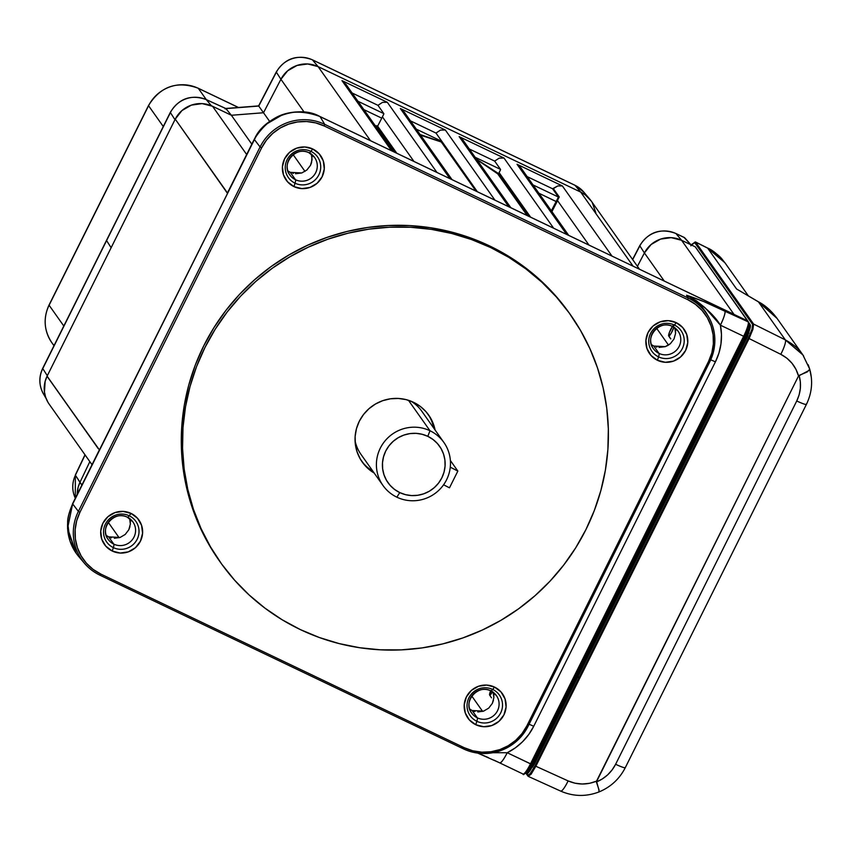 <?xml version="1.0" encoding="UTF-8"?>
<svg xmlns="http://www.w3.org/2000/svg" width="854" height="854" viewBox="0 0 854 854"><rect width="100%" height="100%" fill="white"/><g stroke="black" fill="none" stroke-linecap="round" stroke-linejoin="round"><path stroke-width="1.28" d="M674.404 325.043A17.859 17.507 144.7 0 0 650.599 333.37A17.859 17.507 144.7 0 0 658.541 356.865L657.463 360.303A21.126 20.709 -35.3 0 1 648.069 332.505A21.126 20.709 -35.3 0 1 676.229 322.663L674.404 325.043A9.255 1.601 115.5 0 1 672.578 326.506A9.255 1.601 115.5 0 1 672.461 326.399A9.255 1.601 -64.5 0 0 672.578 326.506A9.255 1.601 -64.5 0 0 674.404 325.043A17.859 17.507 144.7 0 0 650.599 333.37A17.859 17.507 144.7 0 0 658.541 356.865A17.859 17.507 144.7 0 0 682.346 348.539A17.859 17.507 144.7 0 0 674.404 325.043L676.229 322.663A21.126 20.709 -35.3 0 1 685.613 350.45A21.126 20.709 -35.3 0 1 657.463 360.303L658.541 356.865A9.255 1.601 -64.5 0 0 659 353.396A9.255 1.601 115.5 0 1 658.541 356.865A17.859 17.507 144.7 0 0 682.346 348.539A17.859 17.507 144.7 0 0 674.404 325.043M672.728 326.527A15.148 14.849 -35.3 0 1 676.389 350.247A15.148 14.849 -35.3 0 1 653.353 348.645A15.148 14.849 -35.3 0 1 672.461 326.399M651.463 344.642L653.78 346.03L659 353.396L653.78 346.03L665.287 346.639L667.988 345.4L670.401 343.66L674.009 339.006L675.567 333.37L675.493 330.445M498.181 173.885L498.725 173.447L529.17 216.478L498.725 173.447L499.11 172.625L530.622 217.172L499.11 172.625L498.181 173.885M527.313 215.592L497.807 173.874L527.313 215.592M287.969 170.971L290.285 172.348L295.495 179.724A15.148 14.849 -35.3 0 1 290.851 156.645A15.148 14.849 -35.3 0 1 308.956 152.717A9.255 1.601 -64.5 0 0 309.084 152.823A9.255 1.601 115.5 0 1 308.956 152.717M309.233 152.855A15.148 14.849 -35.3 0 1 312.895 176.575A15.148 14.849 -35.3 0 1 295.495 179.724A9.255 1.601 115.5 0 1 295.046 183.194A17.859 17.507 144.7 0 0 318.852 174.856A17.859 17.507 144.7 0 0 310.909 151.361A9.255 1.601 115.5 0 1 309.084 152.823A9.255 1.601 -64.5 0 0 310.909 151.361A17.859 17.507 144.7 0 0 287.104 159.687A17.859 17.507 144.7 0 0 295.046 183.194L293.968 186.62A21.126 20.709 -35.3 0 1 284.574 158.833A21.126 20.709 -35.3 0 1 312.735 148.98L310.909 151.361L312.735 148.98A21.126 20.709 -35.3 0 1 322.118 176.767A21.126 20.709 -35.3 0 1 293.968 186.62L295.046 183.194A17.859 17.507 144.7 0 0 318.852 174.856A17.859 17.507 144.7 0 0 310.909 151.361A17.859 17.507 144.7 0 0 287.104 159.687A17.859 17.507 144.7 0 0 295.046 183.194A9.255 1.601 -64.5 0 0 295.495 179.724A15.148 14.849 -35.3 0 1 288.791 173.202M106.184 535.362L108.65 536.856L113.806 544.137A15.148 14.849 -35.3 0 1 109.163 521.057A15.148 14.849 -35.3 0 1 127.267 517.14A9.255 1.601 -64.5 0 0 127.395 517.246A9.255 1.601 115.5 0 1 127.267 517.14M127.534 517.278A15.148 14.849 -35.3 0 1 131.196 540.998A15.148 14.849 -35.3 0 1 113.806 544.137A9.255 1.601 115.5 0 1 113.347 547.606A17.859 17.507 144.7 0 0 137.152 539.28A17.859 17.507 144.7 0 0 129.221 515.784A9.255 1.601 115.5 0 1 127.395 517.246A9.255 1.601 -64.5 0 0 129.221 515.784A17.859 17.507 144.7 0 0 105.405 524.11A17.859 17.507 144.7 0 0 113.347 547.606L112.269 551.043A21.126 20.709 -35.3 0 1 102.886 523.256A21.126 20.709 -35.3 0 1 131.036 513.403L129.221 515.784L131.036 513.403A21.126 20.709 -35.3 0 1 140.43 541.19A21.126 20.709 -35.3 0 1 112.269 551.043L113.347 547.606A17.859 17.507 144.7 0 0 137.152 539.28A17.859 17.507 144.7 0 0 129.221 515.784A17.859 17.507 144.7 0 0 105.405 524.11A17.859 17.507 144.7 0 0 113.347 547.606A9.255 1.601 -64.5 0 0 113.806 544.137A15.148 14.849 -35.3 0 1 107.092 537.625M492.715 689.456A17.859 17.507 144.7 0 0 468.91 697.793A17.859 17.507 144.7 0 0 476.842 721.288L475.763 724.715A21.126 20.709 -35.3 0 1 466.38 696.928A21.126 20.709 -35.3 0 1 494.53 687.075L492.715 689.456A9.255 1.601 115.5 0 1 490.89 690.929A9.255 1.601 115.5 0 1 490.762 690.822A9.255 1.601 -64.5 0 0 490.89 690.929A9.255 1.601 -64.5 0 0 492.715 689.456A17.859 17.507 144.7 0 0 468.91 697.793A17.859 17.507 144.7 0 0 476.842 721.288A17.859 17.507 144.7 0 0 500.657 712.962A17.859 17.507 144.7 0 0 492.715 689.456L494.53 687.075A21.126 20.709 -35.3 0 1 503.924 714.873A21.126 20.709 -35.3 0 1 475.763 724.715L476.842 721.288A9.255 1.601 -64.5 0 0 477.301 717.819A9.255 1.601 115.5 0 1 476.842 721.288A17.859 17.507 144.7 0 0 500.657 712.962A17.859 17.507 144.7 0 0 492.715 689.456M491.039 690.95A15.148 14.849 -35.3 0 1 494.701 714.67A15.148 14.849 -35.3 0 1 471.664 713.069A15.148 14.849 -35.3 0 1 490.762 690.822M469.679 709.044L472.145 710.539L477.301 717.819L472.145 710.539L474.909 711.531M570.451 314.72L569.255 313.034A214.375 210.148 144.7 0 0 489.47 245.867L490.666 247.553A214.375 210.148 -35.3 0 1 570.451 314.72A214.375 210.148 -35.3 0 1 556.402 574.048A214.375 210.148 -35.3 0 1 300.224 629.526L319.353 637.522L339.219 643.606L359.619 647.716L380.372 649.819L401.263 649.873L422.111 647.908L442.692 643.916L462.815 637.949L482.296 630.06L500.935 620.324L518.559 608.838L534.999 595.718L550.104 581.083L563.704 565.07L575.692 547.841L585.94 529.555L594.363 510.404L600.864 490.548L605.379 470.202L607.888 449.546L608.336 428.783L606.746 408.116L603.105 387.737L597.48 367.85L589.9 348.645L580.453 330.306L569.223 313.012L556.317 296.925L541.863 282.194L526 268.978L508.877 257.396L490.666 247.553L471.536 239.547L451.67 233.462L431.27 229.352L410.518 227.26L389.616 227.196L368.779 229.171L348.197 233.163L328.075 239.131L308.593 247.019L289.954 256.755L272.319 268.231L255.88 281.361L240.785 295.996L227.175 312.009L215.197 329.238L204.939 347.514L196.527 366.676L190.026 386.52L185.499 406.878L183.002 427.534L182.553 448.297L184.144 468.963L187.773 489.342L193.41 509.219L200.978 528.423L210.436 546.763L221.666 564.067L234.572 580.154L249.026 594.875L264.889 608.091L282.012 619.684L300.224 629.526A214.375 210.148 -35.3 0 1 220.439 562.348A214.375 210.148 -35.3 0 1 234.487 303.021A214.375 210.148 -35.3 0 1 490.666 247.553L489.47 245.867A214.375 210.148 144.7 0 0 233.291 301.334A214.375 210.148 144.7 0 0 219.243 560.662L220.439 562.348M361.584 461.075A40.682 39.882 144.7 0 0 372.878 471.205M374.223 473.095A40.682 39.882 -35.3 0 1 362.235 462.035A40.682 39.882 -35.3 0 1 364.904 412.824A40.682 39.882 -35.3 0 1 413.517 402.298A40.682 39.882 -35.3 0 1 428.655 415.044A40.682 39.882 -35.3 0 1 435.092 430.021L430.555 418.001L425.975 411.66L420.221 406.365L413.517 402.298L406.109 399.619L398.306 398.444L390.385 398.807L382.656 400.697L375.429 404.038L368.96 408.714L363.516 414.521L359.288 421.268L356.46 428.665L355.125 436.447L355.349 444.315L357.1 451.947L360.335 459.078L364.914 465.409L374.223 473.095M749.502 323.762L748.712 322.641L750.025 324.563L748.766 323.944A11.977 2.082 115.5 0 1 744.816 336.551L746.471 337.255C749.406 331.128 750.698 327.221 750.346 325.545L749.673 329.687L747.421 335.28M532.223 766.903L529.373 771.536M528.583 772.518L527.441 773.393M531.007 764.052L531.562 764.266L744.816 336.551L745.905 337.063L749.31 328.993L750.025 324.563L748.766 323.933A0.747 0.737 -35.3 0 1 748.766 323.933L748.766 323.944A11.977 2.082 115.5 0 1 744.816 336.551L744.304 336.337L744.816 336.551L531.562 764.266A11.977 2.082 115.5 0 1 525.231 773.18A11.977 2.082 115.5 0 0 531.562 764.266L530.985 764.063M433.757 428.132A40.682 39.882 144.7 0 0 427.971 414.105M482.649 711.425L471.814 696.095L482.649 711.425M477.813 711.969L483.631 711.115L488.723 708.115L492.32 703.429L493.463 700.291M472.145 710.539L483.631 711.115L488.723 708.115L492.32 703.429L493.858 697.75L493.772 694.814M493.858 697.75L493.11 691.964M471.664 713.069C462.388 701.839 478.037 683.659 490.879 690.918L496.398 695.562A15.148 14.849 -35.3 0 1 477.301 717.819A15.148 14.849 -35.3 0 1 470.597 711.307M656.662 328.363L668.49 345.091L656.662 328.363M319.791 116.486A9.255 1.601 -64.5 0 1 319.93 116.507C292.047 106.387 270.163 113.966 254.278 139.255A9.255 1.035 26.7 0 0 254.332 139.48A9.255 1.035 -153.3 0 1 254.278 139.255L227.356 193.175L254.332 139.48C263.235 116.881 299.391 104.305 320.069 116.614A9.255 1.601 -64.5 0 0 319.93 116.507A9.255 1.601 115.5 0 1 320.069 116.614L370.519 140.718L318.104 66.623L580.688 192.086L633.102 266.181L734.013 314.4L731.344 313.098L734.013 314.4L681.588 240.305L690.971 244.778L684.62 237.7L675.973 233.569A27.264 26.72 144.7 0 0 639.849 245.856L632.686 259.627L639.849 245.856A13.739 1.26 -152.5 0 1 639.785 245.6A13.739 1.26 27.5 0 0 639.849 245.856L644.407 252.944L637.436 266.341L644.407 252.955L664.263 281.019L644.407 252.955L651.132 244.49L660.537 239.12L671.223 237.647L681.588 240.305A28.065 27.509 144.7 0 0 644.407 252.955L639.849 245.856A27.264 26.72 -35.3 0 1 675.973 233.569L684.449 237.572L675.813 233.452A13.739 2.381 115.5 0 1 675.973 233.569L681.599 240.305L695.209 246.806L748.221 321.873A0.747 0.726 -31 0 1 748.52 322.15A0.747 0.726 149 0 0 748.221 321.873A13.739 2.381 115.5 0 1 743.653 336.284L744.24 336.476A12.991 2.252 -64.5 0 0 748.542 322.855L748.35 326.014M635.301 267.217L732.508 313.631M304.995 171.408L293.168 154.681L304.995 171.408M97.057 454.52L99.374 449.855L47.045 376.262L98.221 448.425L47.098 376.155L175.241 119.144L181.934 110.572L191.371 105.127L202.11 103.612L212.539 106.27L246.635 154.467L212.539 106.27L231.381 115.269L251.813 144.166L231.381 115.269L263.502 112.749L269.554 121.3L263.502 112.749L280.913 79.283L304.088 112.034L280.913 79.283L287.638 70.818L297.043 65.448L307.728 63.975L318.104 66.623A28.065 27.509 144.7 0 0 280.913 79.283L276.365 72.184A27.264 26.72 -35.3 0 1 312.479 59.897L575.041 185.339A27.264 26.72 -35.3 0 1 584.019 192.353M436.042 171.985L367.85 139.426L370.519 140.718L318.104 66.623L580.688 192.086L633.102 266.181L610.023 255.154M266.064 124.31C262.477 126.968 258.57 132.018 254.332 139.48L254.407 139.586A49.265 48.294 -35.3 0 1 320.069 116.614C308.657 111.095 296.189 110.433 282.685 114.649L266.064 124.31M119.154 537.753L108.319 522.424L119.154 537.753M81.835 484.987L79.956 482.339L89.841 461.64L79.956 482.339A28.065 27.509 144.7 0 0 77.234 494.285L78.109 487.42L79.956 482.339L75.419 475.219L85.09 454.936L75.419 475.219A13.739 1.345 -154.5 0 1 75.365 474.941A13.739 1.345 25.5 0 0 75.419 475.219L81.835 484.987M108.17 539.386C98.883 528.156 114.532 509.987 127.385 517.246L132.904 521.89A15.148 14.849 -35.3 0 1 113.806 544.137L108.65 536.856L120.136 537.444L125.228 534.444L128.815 529.747L130.363 524.078L129.616 518.293M108.65 536.856L111.404 537.849M114.319 538.287L120.136 537.444L125.228 534.444L128.815 529.747L129.957 526.619M130.363 524.078L130.278 521.143M708.489 316.695L706.941 314.026A48.774 47.813 144.7 0 0 686.541 295.26L688.217 298.025A48.497 47.546 -35.3 0 1 708.489 316.695A48.497 47.546 -35.3 0 1 709.77 361.829A48.497 47.546 144.7 0 0 688.217 298.025L687.694 299.647A46.959 46.031 -35.3 0 1 708.564 361.413L709.77 361.829L528.082 726.242L526.875 725.836L708.564 361.413L709.77 361.829L528.082 726.242A48.497 47.546 -35.3 0 1 463.434 748.862A48.497 47.546 144.7 0 0 528.082 726.242L526.875 725.836A46.959 46.031 -35.3 0 1 464.298 747.73L472.838 750.815L481.848 752.171L490.986 751.755L499.91 749.577L508.258 745.713L515.72 740.322L522.007 733.607L526.875 725.836L708.564 361.413L711.83 352.873L713.368 343.895L713.122 334.811L711.094 325.993L707.368 317.773L702.073 310.461L695.434 304.344L687.694 299.647L324.21 125.976L315.67 122.891L306.65 121.524L297.512 121.951L288.599 124.129L280.24 127.993L272.778 133.373L266.491 140.088L261.623 147.87A46.959 46.031 -35.3 0 1 324.21 125.976L324.723 124.353L688.217 298.025L687.694 299.647L324.21 125.976L324.723 124.353A48.497 47.546 144.7 0 0 260.086 146.973L261.623 147.87L79.934 512.283L78.387 511.386L260.086 146.973L261.623 147.87L79.934 512.283L76.668 520.833L75.131 529.811L75.376 538.885L77.404 547.702L81.141 555.922L86.425 563.234L93.065 569.362L100.804 574.048L464.298 747.73L463.434 748.862L99.95 575.19L100.804 574.048A46.959 46.031 -35.3 0 1 79.934 512.283L78.387 511.386A48.497 47.546 144.7 0 0 99.95 575.19A48.497 47.546 -35.3 0 1 84.418 563.245A48.497 47.546 -35.3 0 1 78.387 511.386L72.718 503.999A49.265 48.294 -35.3 0 0 76.273 553.371L67.583 528.327L72.633 503.892A9.255 0.715 -153.7 0 1 72.569 503.711A9.255 0.715 26.3 0 0 72.633 503.892L99.374 449.855L98.274 448.307A28.065 27.509 144.7 0 0 98.167 448.531L47.045 376.262A28.065 27.509 144.7 0 0 49.18 404.166L91.922 464.587M225.798 108.511L206.156 99.544A13.739 2.359 -65.5 0 0 205.953 99.502A13.739 2.359 114.5 0 1 206.156 99.544A13.739 2.359 114.5 0 1 206.316 99.672L225.936 108.618L231.381 115.269L212.539 106.27A28.065 27.509 144.7 0 0 175.241 119.144L227.356 193.175L254.407 139.586L72.718 503.999L78.387 511.386L260.086 146.973L254.407 139.586L260.086 146.973A48.497 47.546 -35.3 0 1 324.723 124.353L320.069 116.614A49.265 48.294 144.7 0 0 254.407 139.586L72.569 503.721L67.541 528.573L75.643 552.453M84.418 563.245L78.846 556.68A49.265 48.294 144.7 0 1 72.718 503.999L72.633 503.892C69.238 511.77 67.562 517.919 67.626 522.317L70.039 541.126L76.273 553.371M47.92 402.213L45.678 397.323L44.451 392.093L45.145 381.354L47.045 376.262L175.241 119.144L226.363 191.403A28.065 27.509 144.7 0 0 226.257 191.627L227.356 193.175L228.53 190.506M289.858 174.974C280.582 163.744 296.231 145.564 309.084 152.823L314.603 157.467A15.148 14.849 -35.3 0 1 295.495 179.724L290.285 172.348L301.793 172.956L306.896 169.989L310.514 165.324L312.073 159.687L311.347 153.933M292.762 173.277L293.37 173.426M295.516 173.757L301.793 172.956L306.896 169.989L310.514 165.324L311.571 162.58L311.998 156.773M610.631 255.399L612.008 256.104L562.359 185.926L557.779 185.937L553.349 188.627L559.242 196.954L551.919 211.611L556.915 201.928L538.917 193.239L556.167 201.491L551.353 210.821L558.441 197.06L552.559 188.755L553.349 188.627L559.242 196.954A0.747 0.737 -35.3 0 1 558.441 197.06L552.559 188.755L557.779 185.937L562.359 185.926L517.022 164.267L566.672 234.444L612.008 256.104L567.344 234.711M558.441 197.06L533.024 184.923L558.441 197.06M552.559 188.755L527.153 176.618L552.559 188.755M568.721 235.373L520.972 167.886L517.022 164.267L521.57 168.804L522.755 171.697M610.13 255.186L612.008 256.104L562.359 185.926L517.022 164.267L566.672 234.444L551.791 227.335L553.659 228.221L504.009 158.054L499.216 158.129L494.658 161.096L469.284 148.97L494.658 161.096L500.529 169.391L494.658 161.096L499.216 158.129L504.009 158.054L459.153 136.619L461.736 138.604L464.886 144.048M557.545 200.626L588.972 245.055L557.545 200.626M475.166 157.275L500.529 169.391L475.166 157.275M497.701 173.821L527.206 215.539L497.701 173.821L476.81 159.591L497.807 173.874M476.532 159.218L498.608 173.608L476.532 159.218M500.209 170.469L500.529 169.391M499.665 171.483L499.964 170.917M509.838 207.255L553.659 228.221L504.009 158.054L459.153 136.619L508.803 206.796L509.838 207.255L493.527 199.462M500.508 169.807L499.11 172.625M510.852 207.725L463.114 140.237L460.509 137.526L459.153 136.619L508.803 206.796L494.978 200.188L445.34 130.011L440.536 130.086L435.978 133.053L410.454 120.862L435.978 133.053L441.849 141.358L435.978 133.053L440.536 130.086L445.34 130.011L400.323 108.511L402.896 110.497L406.045 115.93M416.325 129.157L441.849 141.358L416.325 129.157M452.022 179.618L404.273 112.12L400.323 108.511L449.962 178.678L494.978 200.188L445.34 130.011L400.323 108.511L449.962 178.678L435.092 171.569L436.96 172.465L387.31 102.288L382.507 102.363L377.959 105.33L383.83 113.635L377.959 105.33L382.507 102.363L387.31 102.288L341.974 80.628L346.372 84.93L341.974 80.628L391.612 150.806L392.584 151.222M441.262 141.977L441.881 141.583L477.354 191.723L441.849 141.358L441.262 141.977L420.584 135.188L441.262 141.977L475.988 191.072L441.262 141.977M420.093 134.484L441.561 141.967L420.093 134.484M382.411 116.859L377.639 126.189L375.248 125.687L377.756 125.944L381.781 118.162L363.857 109.6L381.781 118.162L382.411 116.859L413.923 161.406L382.411 116.859L383.809 114.052M376.977 126.702L375.888 126.595L377.34 126.573L395.199 152.471L376.977 126.702M377.639 126.189L396.768 153.208L377.639 126.189M494.978 200.188L391.612 150.806L436.96 172.465L387.31 102.288L341.974 80.628L391.612 150.806L392.904 151.404M352.104 92.979L377.959 105.33L352.104 92.979M357.975 101.274L383.83 113.635L357.975 101.274M383.499 114.714L383.83 113.635M382.966 115.728L383.265 115.162M639.432 269.159L591.128 200.882A28.065 27.509 144.7 0 0 580.688 192.086L585.257 194.861L591.203 200.989M656.256 346.948L656.865 347.108M659.01 347.439L665.287 346.639L670.401 343.66L674.009 339.006L675.567 333.37L674.841 327.605M653.353 348.645C644.076 337.415 659.726 319.247 672.578 326.506L678.097 331.149A15.148 14.849 -35.3 0 1 659 353.396A15.148 14.849 -35.3 0 1 652.285 346.884M657.463 360.303L650.994 355.435L646.937 348.443L645.912 340.394L648.069 332.505L653.096 325.993L660.206 321.83L668.33 320.656L676.229 322.663L682.698 327.52L686.755 334.512L687.78 342.561L685.613 350.45L680.595 356.961L673.486 361.125L665.362 362.299L657.463 360.303M475.763 724.715L469.294 719.858L465.249 712.866L464.213 704.817L466.38 696.928L471.397 690.406L478.518 686.253L486.641 685.079L494.53 687.075L500.999 691.943L505.056 698.935L506.08 706.984L503.924 714.873L498.907 721.384L491.787 725.548L483.663 726.722L475.763 724.715M112.269 551.043L105.8 546.176L101.743 539.184L100.719 531.135L102.886 523.256L107.903 516.734L115.012 512.571L123.136 511.407L131.036 513.403L137.505 518.271L141.561 525.253L142.586 533.302L140.43 541.19L135.412 547.713L128.292 551.876L120.168 553.04L112.269 551.043M293.968 186.62L287.499 181.753L283.443 174.771L282.418 166.722L284.574 158.833L289.602 152.311L296.712 148.148L304.835 146.984L312.735 148.98L319.204 153.848L323.26 160.84L324.285 168.889L322.118 176.767L317.101 183.29L309.991 187.453L301.868 188.617L293.968 186.62M219.297 560.736L209.241 545.076L199.793 526.737L192.214 507.532L186.578 487.655L182.948 467.277L181.358 446.61L181.806 425.847L184.315 405.191L188.83 384.834L195.331 364.989L203.754 345.827L214.002 327.552L225.99 310.322L239.59 294.31L254.695 279.674L271.134 266.544L288.759 255.068L307.397 245.333L326.879 237.444L347.002 231.477L367.583 227.484L388.431 225.509L409.322 225.573L430.074 227.666L450.474 231.776L470.34 237.86L489.47 245.867L507.682 255.709L524.804 267.291L540.667 280.507L555.121 295.238L569.308 313.119M747.858 327.765L744.24 336.497L743.653 336.284A13.739 2.381 -64.5 0 0 748.221 321.873L724.971 310.771C709.525 303.672 696.715 298.494 686.541 295.26C702.629 304.558 713.912 314.539 720.413 325.182C723.946 317.763 725.473 312.959 724.971 310.771A13.739 2.381 115.5 0 1 720.413 325.182A58.029 56.887 -35.3 0 1 715.406 361.882A9.255 0.875 26.5 0 0 710.709 359.833A9.255 0.875 -153.5 0 1 715.406 361.882L533.718 726.295A9.255 0.875 26.5 0 0 529.064 724.267A9.255 0.875 -153.5 0 1 533.718 726.295A58.029 56.887 -35.3 0 1 507.244 752.737L492.801 752.726L507.244 752.737A13.739 2.381 115.5 0 1 499.761 762.91A13.739 2.381 115.5 0 1 499.601 762.793L477.706 753.1M706.941 314.026A48.774 47.813 144.7 0 0 686.541 295.26L696.384 300.747L705.084 307.771L720.413 325.182L743.653 336.284L530.483 763.839L531.071 764.052L744.229 336.508M461.523 746.577L464.277 747.741L461.523 746.577L463.434 748.862L461.523 746.577A48.774 47.813 144.7 0 0 464.256 747.773M493.879 760.103L499.601 762.793C500.967 763.241 503.518 759.879 507.244 752.737L515.389 747.816L522.648 741.656L528.807 734.419L533.718 726.295L715.406 361.882L718.929 353.097L720.968 343.884L721.47 334.49L720.413 325.182L743.653 336.284L530.483 763.839A13.739 2.381 115.5 0 1 523.011 774.023M391.612 150.806L320.069 116.614L324.723 124.353L688.217 298.025L686.541 295.26L703.76 301.558L748.221 321.873L747.634 320.901L747.965 321.883L747.634 320.901L508.803 206.796M747.944 321.179L748.52 322.15C748.52 326.762 747.09 331.544 744.24 336.497L531.071 764.052L507.244 752.737L530.483 763.839A13.739 2.381 -64.5 0 1 523 774.012A13.739 2.381 -64.5 0 1 522.84 773.895M524.014 773.671A12.991 2.252 -64.5 0 0 531.007 764.159M734.013 314.4L681.588 240.305L695.209 246.806L747.634 320.901L734.013 314.4M747.912 321.136L695.487 247.041A0.747 0.737 144.7 0 0 695.209 246.806L695.444 246.977M499.761 762.91L523 774.012C523.246 776.105 525.936 772.785 531.071 764.052L526.598 771.546M525.658 772.678L524.249 773.692M527.131 773.244C528.114 773.649 530.142 770.895 533.216 764.981L746.481 337.277C749.598 330.744 750.879 326.591 750.314 324.819A0.747 0.737 147.3 0 0 750.025 324.563C750.431 326.324 749.065 330.487 745.905 337.063L532.65 764.789L531.562 764.266L533.227 764.992L746.46 337.277M746.481 337.277L745.905 337.063L532.65 764.789C529.352 771.151 527.185 774.087 526.149 773.596L528.541 771.781L532.65 764.789L533.227 764.992C529.683 771.621 527.366 774.525 526.288 773.724L525.029 773.148M276.312 71.907A13.739 1.26 27.5 0 0 276.365 72.184L258.741 106.056L225.936 108.618L258.741 106.056L263.502 112.739L231.381 115.269L263.502 112.749L280.913 79.283L276.365 72.184A13.739 1.26 -152.5 0 1 276.301 71.928A13.739 1.26 -152.5 0 1 276.547 71.832M592.345 202.772L595.836 212.806M488.413 757.626L477.973 753.132M430 430.758L427.801 436.33A31.577 30.947 -35.3 0 1 441.838 477.856A31.577 30.947 -35.3 0 1 399.757 492.587L396.875 497.188A37.288 36.551 144.7 0 0 446.567 479.809A37.288 36.551 144.7 0 0 430 430.758A37.288 36.551 -35.3 0 1 443.877 442.436A37.288 36.551 -35.3 0 1 441.433 487.538A37.288 36.551 -35.3 0 1 396.875 497.188A37.288 36.551 -35.3 0 1 382.998 485.51A37.288 36.551 -35.3 0 1 385.442 440.408A37.288 36.551 -35.3 0 1 430 430.758L408.447 400.291L430 430.758A37.288 36.551 144.7 0 0 380.308 448.147A37.288 36.551 144.7 0 0 396.875 497.188L399.757 492.587A31.577 30.947 -35.3 0 1 385.72 451.051A31.577 30.947 -35.3 0 1 427.801 436.33L430 430.758M443.877 442.436L421.791 411.222A37.288 36.551 144.7 0 0 410.987 401.199M355.061 440.771A37.288 36.551 144.7 0 0 360.911 454.285L382.998 485.51M427.801 436.33L422.057 434.259L416.005 433.341L409.856 433.618L403.857 435.092L398.242 437.686L393.224 441.304L388.997 445.82L385.72 451.051L383.531 456.794L382.496 462.836L382.667 468.942L384.022 474.867L386.531 480.396L390.086 485.307L394.548 489.427L399.757 492.587L405.501 494.658L411.564 495.576L417.702 495.288L423.701 493.825L429.316 491.231L434.334 487.602L438.561 483.086L441.838 477.856L444.037 472.113L445.062 466.081L444.902 459.975L443.536 454.05L441.027 448.521L437.472 443.6L433.01 439.49L427.801 436.33M565.156 702.394A9.255 0.875 26.5 0 0 564.579 702.095A9.255 0.875 -153.5 0 1 565.156 702.394M741.998 342.187A9.255 0.875 -153.5 0 1 744.197 343.297A9.255 0.875 26.5 0 0 743.61 342.998M744.453 341.312L745.04 341.589L744.453 341.312M691.398 244.991L691.868 244.351A0.747 0.566 -142.6 0 1 691.932 244.212A0.747 0.566 37.4 0 0 691.868 244.351L694.601 242.451L752.609 324.435L751.968 329.313L752.94 329.249L753.623 324.093A0.747 0.737 144.7 0 0 752.609 324.435L751.968 329.313L748.328 338.109L535.084 765.803L530.569 773.372A0.747 0.566 37.4 0 0 531.071 774.258L535.842 766.251L535.084 765.803L535.832 766.241L749.075 338.547L748.328 338.109L535.084 765.803L529.629 774.493L528.231 775.464L526.801 773.82L527.836 775.283A0.747 0.737 144.7 0 0 528.178 776.265L527.889 776.03A0.747 0.737 -35.3 0 1 527.836 775.283L530.569 773.372A0.747 0.566 -142.6 0 0 531.071 774.258L528.178 776.265L531.071 774.258L535.842 766.251L749.086 338.547L752.94 329.249L751.968 329.313L748.328 338.109L749.075 338.547L535.832 766.241L568.113 780.908A13.739 2.594 114.4 0 1 560.672 791.103A13.739 2.594 114.4 0 1 560.438 790.921L560.918 791.135M618.947 594.491L618.371 594.203L618.947 594.491M615.617 601.173L615.04 600.885M615.328 601.75A19.461 3.373 115.5 0 1 615.093 601.696A19.461 3.373 115.5 0 1 614.795 601.387M689.776 451.019L689.765 451.008A19.461 3.373 115.5 0 1 690.085 451.83M689.413 453.164L688.826 452.898L689.413 453.164M625.192 767.383A13.739 1.302 -153.5 0 1 625.267 767.693A13.739 1.302 -153.5 0 1 615.617 764.277C611.357 772.507 604.952 778.41 596.391 781.976L598.985 789.694L598.921 791.711M599.316 791.573L596.508 781.175C586.911 785.029 577.453 784.933 568.113 780.908L574.977 783.193L582.214 784.015L589.495 783.331L596.508 781.175L798.522 375.995L799.098 375.418L800.337 381.791L800.358 388.335L799.141 394.815L796.739 400.985L615.617 764.277L612.104 769.934L607.632 774.888L602.326 778.944L596.391 781.976L798.522 375.995L809.378 370.273L809.667 369.003L802.899 354.933L785.328 339.871A13.739 2.637 116.5 0 1 780.791 354.325C789.801 359.022 795.714 366.249 798.522 375.995L795.939 369.27L792 363.249L786.876 358.2L780.791 354.325A13.739 2.637 -63.5 0 0 785.328 339.871C792.768 344.077 797.849 348.08 800.561 351.891L803.667 356.054M776.766 317.998L769.806 310.045L758.918 302.06C765.355 305.486 771.301 310.792 776.766 317.998L802.867 354.89L809.752 369.184L807.286 371.917L799.098 375.418C801.543 384.119 800.753 392.648 796.739 400.985A13.739 1.302 26.5 0 0 806.4 404.412A13.739 1.302 -153.5 0 1 796.739 400.985L615.617 764.277A13.739 1.302 26.5 0 0 625.277 767.682C619.513 778.901 610.823 786.961 599.22 791.861C586.196 796.857 573.333 796.601 560.651 791.092A13.739 2.594 -65.6 0 0 568.113 780.908L535.842 766.251L749.086 338.547L780.791 354.325L749.086 338.547L752.94 329.249L753.623 324.093L695.604 242.098L691.377 244.981M806.411 403.921L806.315 404.102A13.739 1.302 -153.5 0 1 806.4 404.401C811.93 392.989 813.04 381.258 809.752 369.195M809.773 369.398L811.236 376.956M808.204 364.743L809.667 369.003M695.455 241.96L707.688 248.162L736.564 288.983L758.437 301.868L785.328 339.871L758.437 301.868L736.564 288.983L707.688 248.162L695.604 242.098A0.747 0.737 144.7 0 0 694.601 242.451A0.747 0.737 -35.3 0 1 695.604 242.098L753.623 324.093L785.328 339.871L753.623 324.093A0.747 0.737 -35.3 0 0 752.609 324.435L694.601 242.451L690.811 245.845M531.359 768.216L534.166 764.533L747.421 336.807L749.086 331.512A2.242 2.199 -35.3 0 0 748.937 333.092M533.43 765.91L533.045 765.355M531.903 767.511A2.242 2.199 -35.3 0 1 532.725 767.052M695.434 241.949L707.539 248.023C712.855 250.115 718.78 255.197 725.302 263.278L722.463 259.648C719.783 256.04 714.862 252.208 707.688 248.162A13.739 2.167 -63.4 0 0 707.539 248.023A13.739 2.167 116.6 0 1 707.688 248.162L724.929 262.754M739.703 290.766L740.941 291.513M777.055 318.425L758.437 301.868A13.739 5.209 119.7 0 1 758.928 302.07L736.564 288.983M541.383 748.638L542.077 748.68M564.313 704.08A9.255 1.761 27.5 0 0 563.747 703.771A9.255 1.761 -152.5 0 1 564.313 704.08M544.404 744.015L543.592 744.208M552.922 725.473L553.872 725.014M578.382 676.827L576.108 678.973M735.027 360.569L734.579 362.566M746.908 337.842L746.492 337.245M539.13 753.153L539.547 753.751M536.397 760.071L535.981 759.473M674.98 480.663L675.567 480.941L674.98 480.663M667.753 495.171L668.34 495.437L667.753 495.171M660.526 509.667L661.103 509.934L660.526 509.667M653.299 524.164L653.876 524.441L653.299 524.164M646.072 538.66L646.649 538.938L646.072 538.66M638.845 553.157L639.422 553.435L638.845 553.157M631.618 567.654L632.195 567.931L631.618 567.654M677.873 474.867L678.46 475.144L677.873 474.867M670.646 489.363L671.233 489.641L670.646 489.363M663.419 503.86L664.006 504.138L663.419 503.86M656.192 518.357L656.779 518.634L656.192 518.357M648.965 532.853L649.542 533.131L648.965 532.853M641.738 547.35L642.315 547.627L641.738 547.35M634.511 561.847L635.088 562.124L634.511 561.847M627.284 576.343L627.861 576.621L627.284 576.343M704.86 420.744L705.287 421.342M603.095 626.292L602.678 625.694M684.043 462.494A13.515 2.338 -64.5 0 1 684.31 462.452A2.242 2.199 91.3 0 0 684.129 463.765A2.242 2.199 -88.7 0 1 684.31 462.452L683.776 462.622M623.527 583.485L623.516 584.392A2.242 2.124 -6.4 0 1 624.445 583.485A2.242 2.124 173.6 0 0 623.516 584.392A13.515 2.338 -64.5 0 1 623.495 583.944M630.188 571.945L629.611 571.657L630.188 571.945M675.813 233.452C660.59 227.869 648.592 231.925 639.785 245.6A13.739 1.26 -152.5 0 1 640.041 245.504M575.041 185.339A13.739 2.381 -64.5 0 0 574.891 185.222L583.762 192.054A27.264 26.72 144.7 0 0 575.041 185.339L580.677 192.086A28.065 27.509 -35.3 0 1 580.688 192.086L575.041 185.339L312.479 59.897L318.115 66.633L580.677 192.086M574.891 185.222L312.329 59.769A13.739 2.381 115.5 0 1 312.479 59.897A27.264 26.72 144.7 0 0 276.365 72.184L258.741 106.056L263.502 112.739M231.381 115.269L225.936 108.618L225.125 108.906M206.156 99.544C190.848 94.239 178.902 98.498 170.352 112.322A13.739 1.302 26.5 0 0 170.405 112.579A27.264 26.72 -35.3 0 1 206.316 99.672L211.397 105.757L206.316 99.672A27.264 26.72 144.7 0 0 170.405 112.579A13.739 1.302 -153.5 0 1 170.352 112.322A13.739 1.302 -153.5 0 1 170.597 112.205M43.351 393.737A27.264 26.72 -35.3 0 1 42.764 368.597A13.739 1.302 -153.5 0 1 42.711 368.32A13.739 1.302 26.5 0 0 42.764 368.597L170.405 112.579L174.963 119.688L170.405 112.579L106.579 240.582A13.739 1.302 -153.5 0 1 106.526 240.326A13.739 1.302 26.5 0 0 106.579 240.582L111.137 247.703L174.963 119.688M75.301 498.192A27.264 26.72 -35.3 0 1 75.419 475.219A27.264 26.72 144.7 0 0 75.301 498.192L75.355 474.952L84.984 454.776M681.588 240.305A28.065 27.509 -35.3 0 1 681.599 240.305L675.973 233.569M318.104 66.623A28.065 27.509 -35.3 0 1 318.115 66.633L312.479 59.897M225.936 108.618L206.316 99.672M111.137 247.703L106.579 240.582L42.764 368.597L47.322 375.707L111.137 247.703M47.322 375.707L42.764 368.597A27.264 26.72 144.7 0 0 43.479 393.972C38.91 385.56 38.654 377.02 42.7 368.341L170.352 112.322M684.139 237.519L690.971 244.778M673.902 327.221A6.266 1.089 115.5 0 1 671.319 332.975A6.266 1.089 115.5 0 1 668.874 336.049A6.266 1.089 115.5 0 1 668.671 335.953A6.266 1.089 115.5 0 1 669.525 332.099A6.266 1.089 115.5 0 1 672.408 326.42M670.817 338.878L668.874 336.049L671.084 333.402L673.945 327.103M672.888 325.748L669.29 332.686L668.874 336.049M492.448 691.793A6.266 1.089 115.5 0 1 489.63 695.049A6.266 1.089 115.5 0 1 490.345 691.537A6.266 1.089 115.5 0 1 490.634 690.811M490.772 690.47L489.78 695.145L492.47 691.74M148.703 105.458A9.255 0.875 -153.5 0 0 148.511 105.533C160.488 86.329 177.045 80.554 198.192 88.218A9.255 1.601 115.5 0 1 198.309 88.325A37.32 36.583 144.7 0 0 148.564 105.736A9.255 0.875 -153.5 0 1 148.511 105.533A9.255 0.875 26.5 0 0 148.564 105.736A37.32 36.583 -35.3 0 1 198.309 88.325A9.255 1.601 -64.5 0 0 198.181 88.218A9.255 1.601 -64.5 0 0 198.032 88.197M198.309 88.325L238.405 107.487L198.309 88.325L206.284 99.608L198.309 88.325M54.08 345.518A37.32 36.583 -35.3 0 1 51.528 342.24A37.32 36.583 -35.3 0 1 49.105 305.23A9.255 0.875 -153.5 0 1 49.052 305.017A9.255 0.875 26.5 0 0 49.105 305.23L63.804 326.004L49.105 305.23A37.32 36.583 144.7 0 0 51.795 342.625L53.983 345.71M148.564 105.736L163.274 126.509L148.564 105.736L49.105 305.23L148.564 105.736M449.492 487.815L443.589 484.784A37.32 3.544 26.5 0 0 449.492 487.815L457.851 471.066A37.32 3.544 -153.5 0 1 450.271 467.149L457.851 471.066L449.492 487.815M450.378 460.498L457.851 471.066L450.378 460.498M749.769 323.986L748.638 322.374M319.951 116.507L369.024 139.96M552.741 227.74L509.475 207.063M450.634 178.956L494.071 199.708M393.673 151.734L345.923 84.247M735.209 361.327L734.963 360.356M690.384 451.232L689.797 450.965M625.277 767.682L806.4 404.401M526.235 773.703L527.889 776.03M560.651 791.092L528.359 776.425M748.424 295.964L725.302 263.278M679.699 471.205L680.286 471.472M672.472 485.702L673.059 485.979M665.245 500.198L665.832 500.476M658.018 514.695L658.605 514.973M650.791 529.192L651.378 529.469M643.564 543.688L644.14 543.966M636.337 558.185L636.913 558.463M629.11 572.682L629.686 572.959M625.779 579.354L626.356 579.631M633.006 564.857L633.583 565.134M640.233 550.36L640.81 550.638M647.46 535.864L648.037 536.141M654.687 521.367L655.274 521.645M661.914 506.87L662.501 507.148M669.141 492.374L669.728 492.651M676.368 477.877L676.955 478.155M630.113 570.664L630.69 570.942M637.34 556.167L637.917 556.445M644.567 541.671L645.144 541.948M651.794 527.174L652.371 527.452M659.021 512.678L659.598 512.955M666.248 498.181L666.835 498.458M673.475 483.684L674.062 483.962M639.785 245.6L632.579 259.467M225.659 108.479L258.623 105.896L276.301 71.928C285.097 58.243 297.107 54.197 312.329 59.769M589.655 198.993L583.762 192.054M46.095 398.466L43.479 393.972M670.55 338.75L668.671 335.953M491.52 697.846L489.63 695.049M238.49 107.476L198.192 88.218M148.511 105.533L49.041 305.027C43.063 318.126 43.981 330.658 51.795 342.625"/></g></svg>
